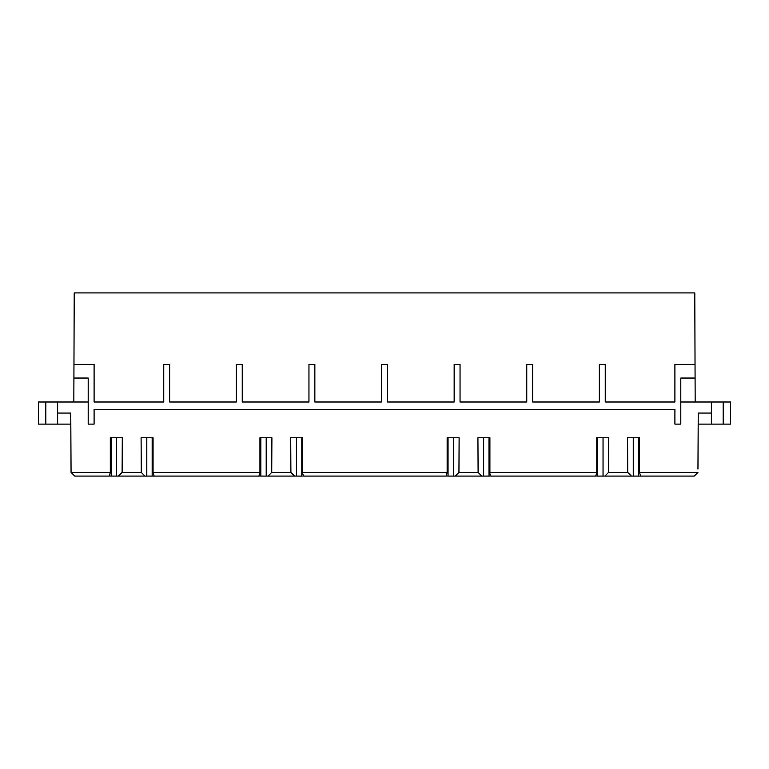 <?xml version="1.0" encoding="UTF-8"?>
<svg xmlns="http://www.w3.org/2000/svg" width="769" height="769" viewBox="0 0 769 769"><rect width="100%" height="100%" fill="white"/><g stroke="black" fill="none" stroke-linecap="round" stroke-linejoin="round"><path stroke-width="1.15" d="M73.92 378.05L88.204 378.05L88.204 424.113L94.097 424.113L94.097 409.377L674.903 409.377L674.903 424.113L680.796 424.113L680.796 378.05L695.08 378.05L694.792 292.922L74.209 292.922L73.834 402.004L38.45 402.004L38.45 424.113L57.617 424.113L57.617 402.004M695.051 364.419L674.903 364.419L674.903 402.004L605.251 402.004L605.251 364.419L599.349 364.419L599.349 402.004L532.648 402.004L532.648 364.419L526.755 364.419L526.755 402.004L460.045 402.004L460.045 364.419L454.152 364.419L454.152 402.004L387.451 402.004L387.451 364.419L381.549 364.419L381.549 402.004L314.848 402.004L314.848 364.419L308.955 364.419L308.955 402.004L242.245 402.004L242.245 364.419L236.352 364.419L236.352 402.004L169.651 402.004L169.651 364.419L163.749 364.419L163.749 402.004L94.097 402.004L94.097 364.419L73.949 364.419M695.061 371.235L695.166 402.004L680.796 402.004M711.383 402.004L711.383 424.113L730.55 424.113L730.55 402.004L695.166 402.004M603.04 476.078L638.626 476.078L638.626 437.753L639.52 437.753L627.552 437.753L627.735 472.397L608.567 472.397L608.75 437.753L596.773 437.753L597.667 437.753L597.667 476.078L603.04 476.078L603.04 437.753M154.079 475.973L153.06 472.397L259.941 472.397L258.922 476.078L118.416 476.078L122.108 472.397L122.29 437.753L110.313 437.753L111.207 437.753L111.207 476.078L116.58 476.078L116.58 437.753M152.166 476.078L152.166 437.753L153.06 437.753L141.092 437.753L141.265 472.397L122.108 472.397M453.412 476.078L489.007 476.078L489.007 437.753L489.901 437.753L477.924 437.753L478.107 472.397L458.939 472.397L459.122 437.753L447.154 437.753L448.048 437.753L448.048 476.078L453.412 476.078L453.412 437.753M294.575 476.078L301.794 476.078L301.794 437.753L302.688 437.753L290.711 437.753L290.893 472.397L294.575 476.078L266.199 476.078L266.199 437.753M268.045 476.078L271.726 472.397L271.909 437.753L259.941 437.753L260.835 437.753L260.835 476.078L266.199 476.078M71.046 469.08L71.065 472.397L110.313 472.397L109.294 476.078L74.747 476.078L71.065 472.397L70.758 413.059L57.617 413.059M711.383 413.059L698.242 413.059L697.954 469.08M638.626 476.078L694.253 476.078L697.935 472.397L639.52 472.397L639.52 437.753M109.294 475.973L111.207 476.078M118.416 476.078L116.58 476.078M258.913 475.973L260.835 476.078M301.794 476.078L303.707 475.973M447.154 472.397L446.135 476.078L303.707 476.078L302.688 473.867L302.688 472.397L447.154 472.397L447.154 437.753M446.135 475.973L448.048 476.078M489.007 476.078L490.92 475.973M596.773 472.397L595.754 476.078L490.92 476.078L489.901 473.867L489.901 472.397L596.773 472.397L596.773 437.753M595.754 475.973L597.667 476.078M144.957 476.078L141.265 472.397M639.52 472.397L640.539 475.973M604.886 476.078L608.567 472.397M631.416 476.078L627.735 472.397M271.726 472.397L290.893 472.397M481.788 476.078L478.107 472.397M455.258 476.078L458.939 472.397M110.313 472.397L110.313 437.753M489.901 472.397L489.901 437.753M302.688 472.397L302.688 437.753M259.941 472.397L259.941 437.753M153.06 472.397L153.06 437.753M633.262 476.078L633.262 437.753M483.634 476.078L483.634 437.753M296.421 476.078L296.421 437.753M146.802 476.078L146.802 437.753M70.815 424.113L57.617 424.113M88.204 402.004L73.834 402.004M711.383 424.113L698.185 424.113M45.823 402.004L45.823 424.113M723.177 424.113L723.177 402.004"/></g></svg>
